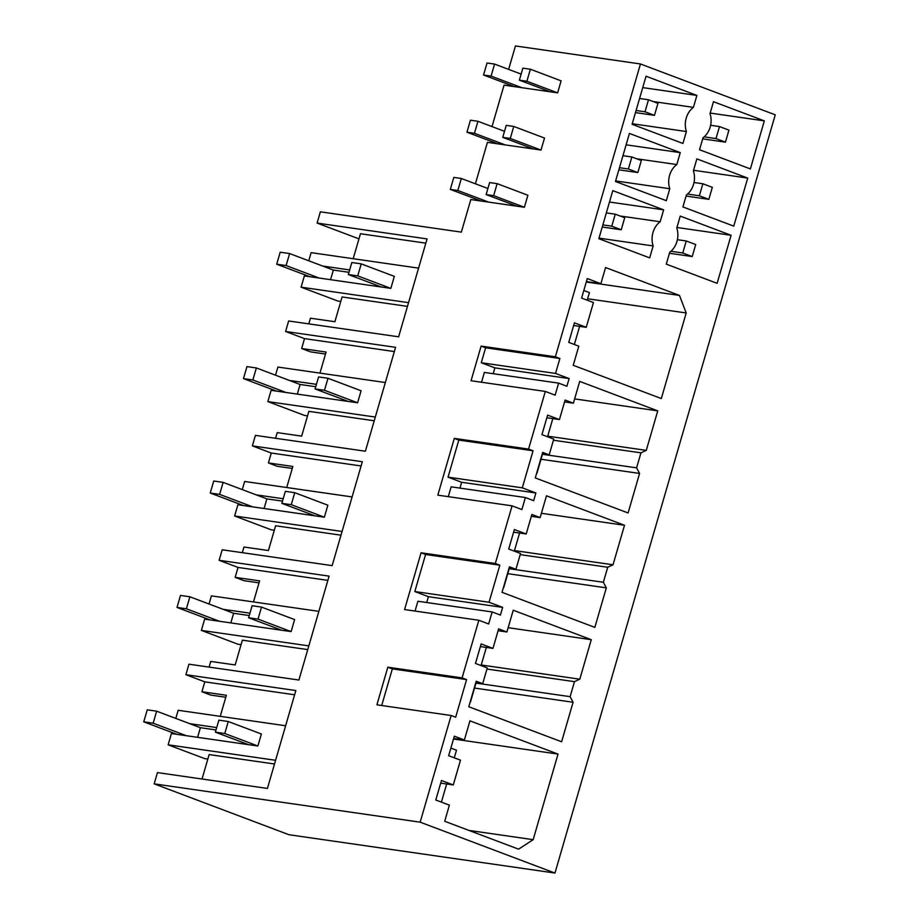 <?xml version="1.0" encoding="UTF-8"?>
<svg xmlns="http://www.w3.org/2000/svg" width="919" height="919" viewBox="0 0 919 919"><rect width="100%" height="100%" fill="white"/><g stroke="black" fill="none" stroke-linecap="round" stroke-linejoin="round"><path stroke-width="1.38" d="M207.82 759.083L204.799 758.646L168.143 744.815L171.416 733.546L176.862 734.338L143.755 721.84L153.151 723.196L186.258 735.694L176.862 734.338M248.486 744.654L215.379 732.156L218.871 720.151L228.268 721.507L261.375 733.994L257.883 746.01L186.258 735.694M275.597 760.289L168.143 744.815M285.625 725.757L178.171 710.284L175.805 718.417M216.712 727.561L189.751 723.678L156.644 711.18L153.151 723.196M154.174 783.861L420.167 822.172L451.149 715.51L455.663 717.222L466.588 679.589L462.085 677.889L478.833 620.256L488.655 623.955L492.147 611.951L500.418 615.075L502.659 607.379L489.057 602.255L499.833 565.185L495.318 563.485L512.067 505.841L521.9 509.551L525.381 497.535L533.663 500.66L535.892 492.975L522.302 487.84L533.066 450.781L528.563 449.081L545.312 391.437L555.133 395.147L558.626 383.131L566.897 386.256L569.137 378.571L555.535 373.436L559.878 358.49L485.623 347.796L481.119 346.095L555.375 356.79L640.451 63.962L775.245 114.829L554.961 873.05L288.968 834.728L154.174 783.861L157.448 772.592L267.418 788.433L295.849 690.548L185.891 674.707L188.935 664.196L298.905 680.037L329.094 576.133L219.124 560.291L222.18 549.78L332.15 565.633L362.327 461.729L252.369 445.887L255.413 435.376L365.383 451.218L395.572 347.325L285.602 331.483L288.658 320.972L398.628 336.813L427.059 238.917L317.101 223.076L320.363 211.818L461.349 232.128L470.815 199.549L524.393 207.269L527.885 195.253L497.145 183.651L493.652 195.655L524.393 207.269M274.517 763.999L209.13 754.579L202.031 779.025M216.022 729.95L200.399 727.699L189.751 723.678M225.787 697.257L210.796 695.097L201.927 691.754L226.361 695.269L220.238 716.338M451.149 715.51L376.905 704.816L387.829 667.194L462.085 677.889M495.318 563.485L421.074 552.79L404.578 609.55L478.833 620.256M528.563 449.081L454.308 438.374L437.823 495.146L512.067 505.841M481.119 346.095L471.056 380.742L545.312 391.437M508.632 69.384L515.444 45.95L640.451 63.962M557.626 92.853L561.118 80.849L530.378 69.235L526.886 81.251L557.626 92.853L521.82 87.696L491.079 76.093L483.555 75.013L487.047 62.997L494.571 64.077L491.079 76.093M492.01 126.592L504.06 85.134L521.82 87.696M541.015 150.061L544.507 138.045L513.755 126.443L510.275 138.459L541.015 150.061L505.197 144.903L474.457 133.301L466.944 132.21L470.425 120.205L477.949 121.285L474.457 133.301M475.399 183.8L487.438 142.342L505.197 144.903M381.695 705.505L392.344 668.894L387.829 667.194M466.588 679.589L392.344 668.894M307.75 649.595L242.375 640.175L235.172 664.942L210.738 661.427L209.084 667.102M185.891 674.707L204.799 681.841L201.927 691.754M204.799 681.841L294.62 694.787M533.169 839.667L558.028 754.085L469.942 720.841L464.382 739.979L454.331 736.188L448.656 755.705L460.488 760.174L453.285 784.941L441.465 780.484L435.79 800.001L449.391 805.136L444.704 821.276L518.603 849.167L533.169 839.667L468.92 830.408M453.285 784.941L440.695 783.126M464.382 739.979L453.676 738.439M558.028 754.085L453.504 739.025M559.878 358.49L555.375 356.79M420.167 822.172L554.961 873.05M682.909 206.936L733.753 226.12L747.71 178.079L696.866 158.895L693.397 170.831A18.862 15.037 98.2 0 1 686.378 195L682.909 206.936M586.242 327.313L574.421 322.845L568.746 342.373L578.798 346.164L573.238 365.302L661.324 398.547L686.194 312.965L679.474 295.436L605.575 267.544L600.888 283.684L587.287 278.56L581.612 298.078L593.444 302.535L586.242 327.313L573.651 325.498M613.03 564.783L624.506 525.266L546.472 495.812L540.142 517.592L531.871 514.468L526.196 533.985L514.376 529.516L508.701 549.034L520.533 553.502L515.95 569.263L509.448 566.816L502.027 592.33L594.846 627.367L606.322 587.861L603.358 582.267L607.723 567.253L613.03 564.783L514.479 550.584M646.275 450.367L657.751 410.862L579.705 381.408L573.387 403.177L565.105 400.052L559.441 419.569L547.609 415.112L541.946 434.63L553.766 439.098L549.183 454.859L542.681 452.401L535.272 477.926L628.091 512.963L639.567 473.446L636.603 467.851L640.957 452.837L646.275 450.367L547.713 436.169M482.705 683.679L487.288 667.906L475.468 663.449L481.142 643.932L492.963 648.389L498.626 628.872L506.909 631.996L513.239 610.227L591.273 639.681L579.797 679.187L574.478 681.657L570.125 696.671L573.088 702.265L561.612 741.771L468.793 706.745L476.203 681.22L482.705 683.679L475.789 682.679M663.644 209.831L660.175 221.766A18.862 15.037 98.2 0 0 653.156 245.936L649.687 257.871L598.843 238.687L612.801 190.635L663.644 209.831L609.492 202.031M680.244 216.091L731.087 235.287L717.13 283.328L666.286 264.144L669.756 252.208A18.862 15.037 98.2 0 0 676.775 228.027L680.244 216.091M693.42 107.362L696.889 95.427L646.046 76.231L632.088 124.283L682.932 143.467L686.39 131.532A18.862 15.037 98.2 0 1 693.42 107.362L653.271 101.572M764.332 120.871L750.375 168.924L699.531 149.728L702.989 137.793A18.862 15.037 98.2 0 0 710.019 113.623L713.489 101.687L764.332 120.871L710.18 113.071M666.309 200.675L669.779 188.728A18.862 15.037 98.2 0 1 676.798 164.558L680.267 152.623L629.423 133.439L615.466 181.48L666.309 200.675M325.498 354.033L310.507 351.874L301.639 348.531L326.084 352.046L319.961 373.114M358.961 238.871L317.101 223.076M555.535 373.436L481.28 362.741L485.623 347.796M679.474 295.436L586.288 282.018M686.194 312.965L587.632 298.767M600.888 283.684L586.402 281.605M425.83 243.156L360.455 233.736L353.195 258.71M418.582 268.13L311.127 252.645L308.761 260.789M285.602 331.483L304.522 338.617L301.639 348.531M407.473 306.372L342.086 296.952L334.895 321.719L310.45 318.204L308.807 323.867M558.626 383.131L484.37 372.436L481.522 382.247M569.137 378.571L494.881 367.864L493.193 373.7M494.881 367.864L481.28 362.741M340.777 301.455L337.755 301.018L301.099 287.176L304.373 275.918L309.818 276.699L276.711 264.212L286.108 265.557L319.215 278.055L309.818 276.699M408.541 302.661L301.099 287.176M381.442 287.027L348.335 274.528L351.828 262.512L361.224 263.868L394.331 276.366L390.839 288.371L319.215 278.055M349.668 269.933L322.707 266.05L289.6 253.552L286.108 265.557M348.979 272.311L333.344 270.06L322.707 266.05M489.057 602.255L414.814 591.549L428.403 596.684L502.659 607.379M426.715 602.519L428.403 596.684M499.833 565.185L425.577 554.49L414.814 591.549M492.147 611.951L417.892 601.256L415.043 611.066M425.577 554.49L421.074 552.79M492.963 648.389L480.373 646.574M506.909 631.996L498.098 630.721M591.273 639.681L508.15 627.7M579.797 679.187L481.234 664.988M574.478 681.657L486.955 669.055M570.125 696.671L475.973 683.104M573.088 702.265L474.537 688.067M340.995 535.18L275.608 525.76L268.417 550.538L243.972 547.012L242.329 552.687M259.02 582.853L244.029 580.693L235.161 577.35L238.044 567.437L219.124 560.291M235.161 577.35L259.606 580.865L253.483 601.934M238.044 567.437L327.865 580.371M318.859 611.353L211.416 595.868L209.05 604.013M249.256 615.535L233.633 613.283L189.888 596.776L186.396 608.792L219.503 621.278L204.65 619.142L201.376 630.4L238.032 644.242L241.065 644.678M249.957 613.157L222.995 609.274M281.719 630.25L291.128 631.606L294.608 619.59L261.501 607.091L252.105 605.736L248.612 617.752L281.719 630.25L219.503 621.278M308.83 645.885L201.376 630.4M522.302 487.84L448.047 477.145L461.648 482.28L535.892 492.975M459.948 488.115L461.648 482.28M533.066 450.781L458.811 440.075L448.047 477.145M525.381 497.535L451.137 486.84L448.288 496.651M458.811 440.075L454.308 438.374M526.196 533.985L513.606 532.17M540.142 517.592L531.331 516.317M624.506 525.266L541.394 513.296M607.723 567.253L520.2 554.639M603.358 582.267L509.218 568.7M606.322 587.861L507.77 573.663M515.95 569.263L509.023 568.264M374.228 420.776L308.853 411.356L301.65 436.134L277.216 432.608L275.562 438.283M292.265 468.449L277.274 466.289L268.405 462.935L271.277 453.033L252.369 445.887M268.405 462.935L292.839 466.461L286.717 487.518M271.277 453.033L361.098 465.967M352.103 496.938L244.649 481.464L242.283 489.597M282.501 501.131L266.878 498.879L223.122 482.372L219.63 494.376L252.736 506.874L237.895 504.738L234.621 515.996L271.277 529.826L274.299 530.263M283.19 498.741L256.229 494.859M314.964 515.835L324.361 517.19L327.853 505.186L294.746 492.687L285.349 491.332L281.857 503.348L314.964 515.835L252.736 506.874M342.075 531.469L234.621 515.996M559.441 419.569L546.839 417.754M573.387 403.177L564.565 401.913M657.751 410.862L574.628 398.892M640.957 452.837L553.433 440.235M636.603 467.851L542.451 454.296M639.567 473.446L541.015 459.247M549.183 454.859L542.256 453.86M304.522 338.617L394.343 351.563M385.337 382.534L277.894 367.06L275.528 375.193M315.734 386.727L300.111 384.475L256.367 367.956L252.874 379.972L285.981 392.47L271.128 390.322L267.854 401.592L304.511 415.422L307.543 415.859M316.435 384.337L289.474 380.455M348.198 401.431L357.606 402.786L361.087 390.77L327.98 378.272L318.583 376.928L315.091 388.932L348.198 401.431L285.981 392.47M375.308 417.065L267.854 401.592M696.889 95.427L642.737 87.615M632.238 123.732L686.39 131.532M676.798 164.558L636.66 158.78M680.267 152.623L626.115 144.823M615.627 180.928L669.779 188.728M747.71 178.079L693.558 170.279M731.087 235.287L676.935 227.487M660.175 221.766L620.038 215.988M599.004 238.136L653.156 245.936M143.755 721.84L147.247 709.836L156.644 711.18M257.883 746.01L224.776 733.511L228.268 721.507M215.379 732.156L224.776 733.511M200.399 727.699L197.596 737.325M454.262 757.83L456.479 750.226L450.873 748.112M441.396 802.115L446.668 783.987M210.106 619.923L176.999 607.436L180.492 595.42L189.888 596.776M291.128 631.606L258.021 619.107L261.501 607.091M176.999 607.436L186.396 608.792M248.612 617.752L258.021 619.107M233.633 613.283L230.841 622.91M470.517 701.875L476.088 682.725M481.074 665.563L486.335 647.436M243.34 505.519L210.233 493.021L213.725 481.016L223.122 482.372M324.361 517.19L291.254 504.692L294.746 492.687M210.233 493.021L219.63 494.376M281.857 503.348L291.254 504.692M266.878 498.879L264.075 508.506M503.761 587.471L509.321 568.31M514.307 551.159L519.58 533.031M276.585 391.115L243.478 378.617L246.958 366.601L256.367 367.956M357.606 402.786L324.499 390.288L327.98 378.272M243.478 378.617L252.874 379.972M315.091 388.932L324.499 390.288M300.111 384.475L297.319 394.102M536.995 473.067L542.566 453.906M547.552 436.743L552.813 418.616M276.711 264.212L280.203 252.197L289.6 253.552M390.839 288.371L357.732 275.884L361.224 263.868M348.335 274.528L357.732 275.884M333.344 270.06L330.553 279.686M587.218 300.191L589.435 292.598L583.829 290.473M574.352 344.487L579.625 326.36M453.814 177.401L461.327 178.493L457.846 190.497L450.321 189.417L453.814 177.401M461.327 178.493L487.897 188.51M488.586 202.1L457.846 190.497M670.916 251.278L682.76 252.989L692.214 256.55L695.706 244.546L686.24 240.973L677.383 239.698M481.062 201.02L450.321 189.417M692.214 256.55L669.446 253.276M686.24 240.973L682.76 252.989M516.869 206.178L486.128 194.575L493.652 195.655M602.853 224.902L611.767 226.189L621.221 229.761L602.232 227.027M486.128 194.575L489.62 182.571L497.145 183.651M621.221 229.761L624.713 217.746L615.259 214.184L606.333 212.898M611.767 226.189L615.259 214.184M477.949 121.285L504.508 131.314M687.527 194.07L699.37 195.781L708.836 199.354L712.328 187.338L702.863 183.766L693.994 182.49M497.684 143.812L466.944 132.21M708.836 199.354L686.068 196.069M702.863 183.766L699.37 195.781M533.491 148.981L502.75 137.368L510.275 138.459M619.463 167.706L628.389 168.981L637.843 172.554L618.855 169.82M502.75 137.368L506.243 125.363L513.755 126.443M637.843 172.554L641.336 160.549L631.87 156.977L622.956 155.69M628.389 168.981L631.87 156.977M494.571 64.077L521.13 74.106M704.149 136.874L715.993 138.574L725.459 142.146L728.939 130.13L719.485 126.569L710.617 125.283M514.307 86.616L483.555 75.013M725.459 142.146L702.679 138.861M719.485 126.569L715.993 138.574M550.113 91.774L519.373 80.171L526.886 81.251M636.086 110.498L645 111.785L654.466 115.357L635.466 112.612M519.373 80.171L522.865 68.155L530.378 69.235M654.466 115.357L657.958 103.342L648.492 99.769L639.578 98.482M645 111.785L648.492 99.769"/></g></svg>
